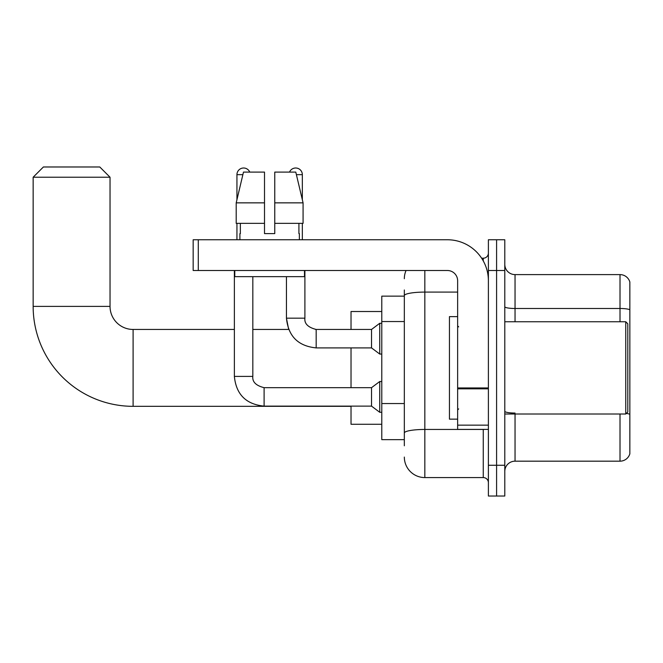 <?xml version="1.0" encoding="UTF-8"?>
<svg xmlns="http://www.w3.org/2000/svg" width="663" height="663" viewBox="0 0 663 663"><rect width="100%" height="100%" fill="white"/><g stroke="black" fill="none" stroke-linecap="round" stroke-linejoin="round"><path stroke-width="0.99" d="M404.331 296.137L381.78 296.137L381.78 439.644L404.331 439.644M404.331 445.793L404.331 289.988M488.391 465.277L488.391 496.023L496.587 496.023L496.587 465.277L496.587 496.023L504.792 496.023L504.792 465.277L496.587 465.277L496.587 270.504L496.587 465.277L488.391 465.277L488.391 270.504L496.587 270.504L496.587 239.757L496.587 270.504L504.792 270.504L504.792 465.277M504.792 270.504L504.792 239.757L488.391 239.757L488.391 270.504M424.834 270.504L424.834 477.575L483.261 477.575L483.261 429.392M481.628 258.205L483.261 258.205A5.122 5.122 0 0 0 488.391 253.084M404.331 315.397L404.331 295.648A20.503 3.564 180 0 1 424.834 292.093L457.636 292.093M488.391 482.697A5.122 5.122 0 0 0 483.261 477.575M404.331 278.709A20.503 20.503 0 0 1 406.046 270.504M424.834 477.575A20.503 20.503 0 0 1 404.331 457.072M504.792 471.426A10.252 10.252 0 0 1 515.043 461.175L620.013 461.175L620.013 414.019M629.85 281.99A10.252 10.252 0 0 0 620.013 274.606A10.252 10.252 0 0 1 629.85 281.99L629.85 453.79A10.252 10.252 0 0 1 620.013 461.175M629.85 309.77A10.252 1.782 180 0 0 620.013 308.494L620.013 274.606L515.043 274.606A10.252 10.252 0 0 1 504.792 264.355A10.252 10.252 0 0 0 515.043 274.606L515.043 321.762M274.764 233.608L264.512 233.608L274.764 233.608L264.512 233.608L274.764 233.608L274.764 172.098L295.789 172.098L303.074 202.853L303.074 223.356L274.764 223.356M289.524 172.098A6.663 6.663 0 0 1 302.336 174.659L302.336 199.729L303.074 202.853L274.764 202.853M264.512 202.853L264.512 223.356L236.202 223.356L236.202 202.853L243.478 172.098L264.512 172.098L264.512 202.853L236.202 202.853L236.94 199.729L236.94 174.659L242.873 174.659M351.025 406.328L133.097 406.328A99.947 99.947 0 0 1 33.15 306.389L33.15 177.228L43.402 166.977L99.782 166.977L110.033 177.228L33.15 177.228M133.097 406.328L133.097 329.453A23.064 23.064 0 0 1 110.033 306.389L110.033 177.228M351.025 347.901L351.025 387.673M351.025 406.129L351.025 424.27L381.78 424.27M381.78 311.511L351.025 311.511L351.025 329.453M236.94 174.659A6.663 6.663 0 0 1 249.752 172.098M234.37 270.504L234.37 376.402L252.827 376.402C252.205 381.863 255.959 385.626 264.098 387.673L371.529 387.673L371.529 406.129L264.098 406.129L264.098 387.673C255.959 385.626 252.205 381.863 252.827 376.402L252.827 276.662M371.529 387.673L379.733 381.523L379.733 412.278L381.78 412.278M236.94 223.356L236.94 239.757M252.827 329.453L288.67 329.453L286.449 318.174L288.67 329.453L286.449 318.174L288.67 329.453L286.449 318.174L304.897 318.174C304.276 323.643 308.038 327.398 316.176 329.453L371.529 329.453L371.529 347.901L316.176 347.901L316.176 329.453L315.53 329.453M371.529 329.453L379.733 323.295L379.733 354.05L381.78 354.05M302.336 223.356L302.336 239.757M488.391 429.392L457.636 429.392L457.636 387.946L488.391 387.946M488.391 280.756A41.007 41.007 0 0 0 447.384 239.757L198.287 239.757L198.287 270.504L447.384 270.504A10.252 10.252 0 0 1 457.636 280.756L457.636 387.946M198.287 270.504L193.165 270.504L193.165 239.757L198.287 239.757M239.907 233.608L240.354 233.608L239.907 233.608L239.907 239.757M299.361 233.608L298.922 233.608L299.361 233.608L299.361 239.757M298.922 223.356L298.922 233.608M264.512 223.356L264.512 233.608M240.354 233.608L240.354 223.356M234.785 270.504L234.785 276.662L304.491 276.662L304.491 270.504M303.074 223.356L303.074 202.853L295.789 172.098M243.478 172.098L236.202 202.853M625.748 321.762L627.803 323.809L627.803 411.972L625.748 414.019L625.748 321.762L504.792 321.762M457.636 316.632L449.439 316.632L449.439 419.149L457.636 419.149M404.331 321.547L381.78 321.547M404.331 403.552L381.78 403.552M485.043 429.392A5.122 0.887 0 0 1 483.261 429.45L424.834 429.45A20.503 3.564 180 0 0 404.331 433.014M483.261 260.907L483.261 258.205M515.043 414.019L515.043 461.175M620.013 321.762L620.013 308.494L515.043 308.494A10.252 1.782 0 0 1 504.792 306.712M629.85 414.334A10.252 1.782 180 0 0 626.336 413.43M515.043 413.049A10.252 1.782 -0 0 1 504.792 411.267M33.15 306.389L110.033 306.389M316.176 329.453C308.038 327.398 304.276 323.643 304.897 318.174L304.881 318.174C304.276 323.643 308.038 327.398 316.176 329.453C308.038 327.398 304.276 323.643 304.897 318.174C304.276 323.643 308.038 327.398 316.176 329.453C308.038 327.398 304.276 323.643 304.897 318.174C304.276 323.643 308.038 327.398 316.176 329.453C308.038 327.398 304.276 323.643 304.897 318.174C304.276 323.643 308.038 327.398 316.176 329.453C308.038 327.398 304.276 323.643 304.897 318.174L304.897 270.504M296.402 174.659L302.336 174.659M488.391 388.833L457.636 388.833M457.636 425.157L488.391 425.157M234.37 329.453L133.097 329.453M234.37 376.402C236.152 394.435 246.064 404.347 264.098 406.129C246.064 404.347 236.152 394.435 234.37 376.402C236.152 394.435 246.064 404.347 264.098 406.129C246.064 404.347 236.152 394.435 234.37 376.402C236.152 394.435 246.064 404.347 264.098 406.129M252.827 376.402C252.205 381.863 255.959 385.626 264.098 387.673C255.959 385.626 252.205 381.863 252.827 376.402C252.205 381.863 255.959 385.626 264.098 387.673M371.529 406.129L379.733 412.278M379.733 381.523L381.78 381.523M286.449 276.662L286.449 318.174C288.231 336.207 298.143 346.119 316.176 347.901C298.143 346.119 288.231 336.207 286.449 318.174C288.231 336.207 298.143 346.119 316.176 347.901C298.143 346.119 288.231 336.207 286.449 318.174C288.231 336.207 298.143 346.119 316.176 347.901M371.529 347.901L379.733 354.05M379.733 323.295L381.78 323.295M504.792 414.019L625.748 414.019M458.663 326.884L457.636 325.864M458.663 408.897L457.636 409.916"/></g></svg>
